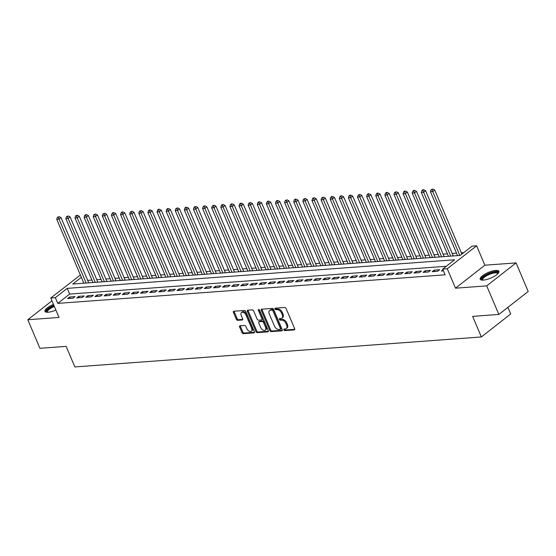 <?xml version="1.0" encoding="UTF-8"?>
<svg xmlns="http://www.w3.org/2000/svg" width="556" height="556" viewBox="0 0 556 556"><rect width="100%" height="100%" fill="white"/><g stroke="black" fill="none" stroke-linecap="round" stroke-linejoin="round"><path stroke-width="0.83" d="M283.782 329.875A0.897 0.57 -128 0 0 284.741 330.611L294.249 329.916A1.279 0.806 -128 0 0 294.562 329.798A1.279 0.806 -128 0 0 294.666 328.728L286.097 308.538A1.279 0.806 -128 0 0 284.728 307.482L275.22 308.184A0.897 0.57 -128 0 0 275.887 309.755L277.117 309.664A4.094 2.592 -128 0 1 281.503 313.042L282.219 314.724A4.094 2.592 -128 0 1 281.878 318.157A4.094 2.592 -128 0 1 280.877 318.525L279.647 318.616A0.897 0.57 -128 0 0 280.314 320.186L281.544 320.096A4.094 2.592 -128 0 1 285.93 323.474L286.646 325.156A4.094 2.592 -128 0 1 286.305 328.589A4.094 2.592 -128 0 1 285.304 328.95L284.074 329.048A0.897 0.57 -128 0 0 283.782 329.875M284.505 329.013A0.897 0.57 -128 0 0 285.541 329.993L294.784 329.312M275.651 308.156A0.897 0.57 -128 0 0 276.686 309.136L277.917 309.046L277.117 309.664M280.078 318.581A0.897 0.57 -128 0 0 281.114 319.561L282.344 319.471L281.544 320.096M53.487 304.403A10.154 3.072 -23 0 0 44.98 311.346A10.154 3.072 -23 0 0 48.143 312.222A10.154 3.072 -23 0 0 55.885 310.053M483.359 280.113A10.154 3.072 -23 0 0 493.992 276.499A10.154 3.072 -23 0 0 498.899 271.3A10.154 3.072 -23 0 0 495.737 270.425A10.154 3.072 -23 0 0 485.103 274.038A10.154 3.072 -23 0 0 480.196 279.237A10.154 3.072 -23 0 0 483.359 280.113M240.032 325.76A1.279 0.806 -128 0 0 239.719 325.872A1.279 0.806 -128 0 0 239.615 326.949L242.02 332.613A1.279 0.806 -128 0 0 243.389 333.663L253.946 332.884A1.279 0.806 -128 0 0 254.259 332.773A1.279 0.806 -128 0 0 254.363 331.703L245.794 311.513A1.279 0.806 -128 0 0 244.425 310.456L233.867 311.235A1.279 0.806 -128 0 0 233.555 311.353A1.279 0.806 -128 0 0 233.45 312.423L236.356 319.262A1.279 0.806 -128 0 0 237.725 320.319L242.242 319.985A1.279 0.806 -128 0 0 242.555 319.874A1.279 0.806 -128 0 0 242.659 318.796L241.221 315.405A3.419 2.168 -128 0 1 241.506 312.535A3.419 2.168 -128 0 1 246.009 315.05L251.646 328.346A3.419 2.168 -128 0 1 251.361 331.209A3.419 2.168 -128 0 1 246.864 328.693L245.919 326.483A1.279 0.806 -128 0 0 244.55 325.427L240.032 325.76M446.287 266.289L69.66 294.075L57.754 303.388L55.329 297.675L50.77 298.016L80.391 275.018M498.836 314.446L486.715 285.881L516.072 262.905L528.2 291.469L498.836 314.446L472.635 316.378L481.364 336.95L74.858 366.939L66.129 346.374L39.928 348.306L27.8 319.742L59.019 317.441L50.77 298.016M516.072 262.905L484.86 265.205L455.496 288.189L486.715 285.881M455.496 288.189L447.253 268.763L442.694 269.097L454.599 259.784L67.234 288.362L55.329 297.675M57.754 303.388L445.12 274.81L442.694 269.097M269.841 330.556A1.279 0.806 -128 0 0 271.21 331.612L281.767 330.834A1.279 0.806 -128 0 0 282.08 330.716A1.279 0.806 -128 0 0 282.191 329.645L273.621 309.463A1.279 0.806 -128 0 0 272.245 308.406L261.688 309.185A1.279 0.806 -128 0 0 261.383 309.296A1.279 0.806 -128 0 0 261.271 310.373L269.841 330.556L270.633 329.937A1.279 0.806 -128 0 0 272.009 330.994L282.302 330.229M267.86 331.862L257.303 332.641A1.279 0.806 -128 0 1 255.927 331.584L247.364 311.395A1.279 0.806 -128 0 1 247.469 310.324A1.279 0.806 -128 0 1 247.781 310.206L252.299 309.88A1.279 0.806 -128 0 1 253.668 310.929L257.143 319.116A1.279 0.806 -128 0 0 258.512 320.173L261.515 319.95A1.279 0.806 -128 0 0 261.82 319.839A1.279 0.806 -128 0 0 261.932 318.769L258.311 310.241A0.897 0.57 -128 0 1 259.562 310.151L268.277 330.674A1.279 0.806 -128 0 1 268.173 331.744A1.279 0.806 -128 0 1 267.86 331.862L268.353 331.473M51.965 300.824L27.8 319.742M442.958 269.723L441.304 271.015L443.445 270.855M432.186 271.689L437.655 271.286L439.643 269.729L434.173 270.133L432.186 271.689M423.074 272.364L428.544 271.96L430.525 270.404L425.055 270.807L423.074 272.364M413.963 273.031L419.426 272.628L421.413 271.078L415.944 271.481L413.963 273.031M404.844 273.705L410.314 273.302L412.295 271.752L406.832 272.155L404.844 273.705M395.733 274.379L401.203 273.976L403.183 272.419L397.714 272.822L395.733 274.379M386.615 275.053L392.084 274.65L394.072 273.093L388.602 273.496L386.615 275.053M377.503 275.72L382.973 275.317L384.954 273.767L379.484 274.171L377.503 275.72M368.385 276.395L373.854 275.991L375.842 274.442L370.372 274.845L368.385 276.395M359.273 277.069L364.743 276.666L366.724 275.109L361.254 275.512L359.273 277.069M350.162 277.743L355.625 277.34L357.612 275.783L352.143 276.186L350.162 277.743M341.043 278.41L346.513 278.007L348.494 276.457L343.031 276.86L341.043 278.41M331.932 279.084L337.402 278.681L339.382 277.131L333.913 277.534L331.932 279.084M322.814 279.758L328.283 279.355L330.271 277.798L324.801 278.209L322.814 279.758M313.702 280.433L319.172 280.029L321.153 278.473L315.683 278.876L313.702 280.433M304.584 281.1L310.053 280.697L312.041 279.147L306.571 279.55L304.584 281.1M295.472 281.774L300.942 281.371L302.923 279.821L297.453 280.224L295.472 281.774M286.354 282.448L291.824 282.045L293.811 280.488L288.342 280.898L286.354 282.448M277.242 283.122L282.712 282.719L284.693 281.162L279.223 281.565L277.242 283.122M268.131 283.789L273.594 283.386L275.581 281.836L270.112 282.24L268.131 283.789M259.013 284.464L264.482 284.06L266.463 282.511L261 282.914L259.013 284.464M249.901 285.138L255.371 284.735L257.352 283.178L251.882 283.588L249.901 285.138M240.783 285.812L246.252 285.409L248.24 283.852L242.77 284.255L240.783 285.812M231.671 286.479L237.141 286.076L239.122 284.526L233.652 284.929L231.671 286.479M222.553 287.153L228.023 286.75L230.01 285.2L224.541 285.603L222.553 287.153M213.441 287.827L218.911 287.424L220.892 285.867L215.422 286.277L213.441 287.827M204.33 288.501L209.793 288.098L211.78 286.542L206.311 286.945L204.33 288.501M195.212 289.169L200.681 288.766L202.662 287.216L197.199 287.619L195.212 289.169M186.1 289.843L191.57 289.44L193.551 287.89L188.081 288.293L186.1 289.843M176.982 290.517L182.451 290.114L184.439 288.564L178.969 288.967L176.982 290.517M167.87 291.191L173.34 290.788L175.321 289.231L169.851 289.634L167.87 291.191M158.752 291.858L164.222 291.455L166.209 289.905L160.74 290.308L158.752 291.858M149.64 292.532L155.11 292.129L157.091 290.579L151.621 290.983L149.64 292.532M140.522 293.207L145.992 292.803L147.979 291.254L142.51 291.657L140.522 293.207M131.411 293.881L136.88 293.478L138.861 291.921L133.391 292.324L131.411 293.881M122.299 294.548L127.762 294.145L129.75 292.595L124.28 292.998L122.299 294.548M113.181 295.222L118.65 294.819L120.631 293.269L115.168 293.672L113.181 295.222M104.069 295.896L109.539 295.493L111.52 293.943L106.05 294.346L104.069 295.896M94.951 296.57L100.421 296.167L102.408 294.61L96.939 295.014L94.951 296.57M85.839 297.238L91.309 296.834L93.29 295.285L87.82 295.688L85.839 297.238M76.721 297.912L82.191 297.509L84.178 295.959L78.709 296.362L76.721 297.912M75.06 296.633L69.59 297.036L67.61 298.586L73.079 298.183L75.06 296.633M463.746 252.626L461.355 252.799M456.511 253.161L452.236 253.473M447.399 253.835L443.125 254.148M438.281 254.502L434.007 254.822M429.169 255.176L424.895 255.489M420.051 255.85L415.784 256.163M410.94 256.524L406.665 256.837M401.828 257.192L397.554 257.511M392.71 257.866L388.435 258.179M383.598 258.54L379.324 258.853M374.48 259.214L370.206 259.527M365.368 259.881L361.094 260.201M356.25 260.555L351.976 260.868M347.139 261.23L342.864 261.542M338.02 261.904L333.753 262.217M328.909 262.571L324.635 262.891M319.797 263.245L315.523 263.558M310.679 263.919L306.405 264.232M301.567 264.593L297.293 264.906M292.449 265.261L288.175 265.58M283.338 265.935L279.063 266.248M274.219 266.609L269.952 266.922M265.108 267.283L260.834 267.596M255.996 267.95L251.722 268.27M246.878 268.624L242.604 268.937M237.766 269.299L233.492 269.611M228.648 269.973L224.374 270.285M219.537 270.64L215.262 270.96M210.418 271.314L206.144 271.634M201.307 271.988L197.032 272.301M192.188 272.662L187.921 272.975M183.077 273.33L178.803 273.649M173.965 274.004L169.691 274.323M164.847 274.678L160.573 274.991M155.736 275.352L151.461 275.665M146.617 276.019L142.343 276.339M137.506 276.693L133.231 277.013M128.387 277.368L124.12 277.68M119.276 278.042L115.002 278.354M110.164 278.709L105.89 279.029M101.046 279.383L96.772 279.703M91.935 280.057L87.66 280.37M481.364 336.95L510.728 313.966L507.913 307.343M81.364 277.305L72.787 284.019L460.153 255.433L472.058 246.12L476.617 245.787L447.253 268.763M484.86 265.205L476.617 245.787M69.66 294.075L67.234 288.362M434.173 270.133L434.75 271.502M425.055 270.807L425.639 272.169M415.944 271.481L416.52 272.843M406.832 272.155L407.409 273.517M397.714 272.822L398.291 274.191M388.602 273.496L389.179 274.859M379.484 274.171L380.068 275.533M370.372 274.845L370.949 276.207M361.254 275.512L361.838 276.881M352.143 276.186L352.719 277.548M343.031 276.86L343.608 278.222M333.913 277.534L334.49 278.897M324.801 278.209L325.378 279.571M315.683 278.876L316.267 280.238M306.571 279.55L307.148 280.912M297.453 280.224L298.037 281.586M288.342 280.898L288.918 282.26M279.223 281.565L279.807 282.928M270.112 282.24L270.689 283.602M261 282.914L261.577 284.276M251.882 283.588L252.459 284.95M242.77 284.255L243.347 285.617M233.652 284.929L234.236 286.291M224.541 285.603L225.117 286.965M215.422 286.277L216.006 287.64M206.311 286.945L206.888 288.307M197.199 287.619L197.776 288.981M188.081 288.293L188.658 289.655M178.969 288.967L179.546 290.329M169.851 289.634L170.428 291.003M160.74 290.308L161.316 291.671M151.621 290.983L152.205 292.345M142.51 291.657L143.087 293.019M133.391 292.324L133.975 293.693M124.28 292.998L124.857 294.36M115.168 293.672L115.745 295.034M106.05 294.346L106.627 295.709M96.939 295.014L97.515 296.383M87.82 295.688L88.404 297.05M78.709 296.362L79.286 297.724M69.59 297.036L70.174 298.398M286.305 328.589L287.098 327.964A4.094 2.592 -128 0 0 287.438 324.53L286.646 325.156M282.344 319.471A4.094 2.592 -128 0 1 286.729 322.848L287.438 324.53M281.878 318.157L282.67 317.539A4.094 2.592 -128 0 0 283.011 314.105L282.219 314.724M277.917 309.046A4.094 2.592 -128 0 1 282.302 312.423L283.011 314.105M261.952 309.164A1.279 0.806 -128 0 0 262.064 309.748L270.633 329.937M280.12 329.34A0.897 0.57 -128 0 0 280.412 328.506L272.892 310.783A0.897 0.57 -128 0 0 271.933 310.046L270.633 310.144A4.094 2.592 -128 0 0 269.639 310.512A4.094 2.592 -128 0 0 269.292 313.945L274.435 326.052A4.094 2.592 -128 0 0 278.82 329.43L280.12 329.34M280.912 328.714A0.897 0.57 -128 0 0 281.204 327.887L280.412 328.506M269.639 310.512L270.431 309.887A4.094 2.592 -128 0 1 271.425 309.525L272.725 309.428A0.897 0.57 -128 0 1 273.684 310.165L281.204 327.887M268.395 331.258L258.095 332.015L257.303 332.641M248.039 310.192A1.279 0.806 -128 0 0 248.157 310.776L256.726 330.966A1.279 0.806 -128 0 0 258.095 332.015M261.82 319.839L262.62 319.214A1.279 0.806 -128 0 0 262.724 318.143L259.103 309.623L258.311 310.241M260.75 327.616A3.419 2.168 -128 0 0 265.247 330.132A3.419 2.168 -128 0 0 265.539 327.262L263.551 322.577A1.279 0.806 -128 0 0 262.175 321.521L259.179 321.743A1.279 0.806 -128 0 0 258.867 321.861A1.279 0.806 -128 0 0 258.762 322.932L260.75 327.616M265.247 330.132L266.046 329.506A3.419 2.168 -128 0 0 266.331 326.643L265.539 327.262M258.867 321.861L259.666 321.236A1.279 0.806 -128 0 1 259.972 321.125L262.974 320.902A1.279 0.806 -128 0 1 264.343 321.959L266.331 326.643M251.361 331.209L252.153 330.591A3.419 2.168 -128 0 0 252.445 327.72L251.646 328.346M241.506 312.535L242.298 311.916A3.419 2.168 -128 0 1 246.801 314.432L252.445 327.72M234.125 311.214A1.279 0.806 -128 0 0 234.243 311.805L237.148 318.644A1.279 0.806 -128 0 0 238.517 319.7L242.777 319.387M240.289 325.74A1.279 0.806 -128 0 0 240.407 326.323L242.812 331.988A1.279 0.806 -128 0 0 244.181 333.044L254.481 332.286M461.89 254.078L434.709 190.034L432.728 191.584L430.448 191.75L457.56 255.628M459.84 255.461L432.728 191.584L432.005 189.686L432.797 189.061L431.095 189.749L432.005 189.686M430.448 191.75L431.095 189.749M432.797 189.061L434.709 190.034M482.399 280.141A8.792 2.655 157 0 1 485.173 275.665A8.792 2.655 157 0 1 495.292 271.988A8.792 2.655 157 0 1 498.016 273.51M497.724 273.809A8.138 2.46 -23 0 0 497.669 273.573A8.138 2.46 -23 0 0 495.139 272.871A8.138 2.46 -23 0 0 486.618 275.769A8.138 2.46 -23 0 0 482.684 279.932A8.138 2.46 -23 0 0 482.817 280.141M498.961 271.877A10.091 3.051 -23 0 0 496.084 271.37A10.091 3.051 -23 0 0 486.118 274.629A10.091 3.051 -23 0 0 480.572 279.682M47.184 312.25A8.792 2.655 157 0 1 46.711 310.783A8.792 2.655 157 0 1 54.036 305.696M54.356 306.446A8.138 2.46 -23 0 0 47.545 311.165A8.138 2.46 -23 0 0 47.468 312.041A8.138 2.46 -23 0 0 47.601 312.25M53.876 305.334A10.091 3.051 -23 0 0 45.522 311.151A10.091 3.051 -23 0 0 45.356 311.791M453.286 255.941L425.597 190.701L423.609 192.258L421.33 192.425L448.442 256.302M450.721 256.135L423.609 192.258L422.894 190.354L423.686 189.735L422.775 189.804L421.983 190.423L422.894 190.354M421.33 192.425L421.983 190.423M423.686 189.735L425.597 190.701M444.174 256.615L416.479 191.375L414.498 192.932L412.218 193.099L439.33 256.976M441.61 256.803L414.498 192.932L413.775 191.028L414.567 190.409L413.657 190.472L412.865 191.097L413.775 191.028M412.218 193.099L412.865 191.097M414.567 190.409L416.479 191.375M435.056 257.289L407.367 192.049L405.38 193.599L403.1 193.773L430.219 257.643M432.492 257.477L405.38 193.599L404.664 191.702L405.456 191.083L404.546 191.146L403.753 191.771L404.664 191.702M403.1 193.773L403.753 191.771M405.456 191.083L407.367 192.049M425.945 257.963L398.249 192.724L396.268 194.273L393.989 194.44L421.1 258.318M423.38 258.151L396.268 194.273L395.545 192.376L396.345 191.75L394.635 192.439L395.545 192.376M393.989 194.44L394.635 192.439M396.345 191.75L398.249 192.724M416.826 258.63L389.137 193.391L387.15 194.947L384.877 195.114L411.989 258.992M414.269 258.825L387.15 194.947L386.434 193.043L387.226 192.425L386.316 192.494L385.523 193.113L386.434 193.043M384.877 195.114L385.523 193.113M387.226 192.425L389.137 193.391M407.715 259.305L380.019 194.065L378.038 195.622L375.759 195.788L402.871 259.666M405.15 259.492L378.038 195.622L377.322 193.717L378.115 193.099L377.204 193.161L376.405 193.787L377.322 193.717M375.759 195.788L376.405 193.787M378.115 193.099L380.019 194.065M398.596 259.979L370.908 194.739L368.927 196.289L366.647 196.463L393.759 260.333M396.039 260.166L368.927 196.289L368.204 194.391L368.996 193.773L368.086 193.835L367.294 194.461L368.204 194.391M366.647 196.463L367.294 194.461M368.996 193.773L370.908 194.739M389.485 260.653L361.796 195.413L359.808 196.963L357.529 197.13L384.641 261.007M386.92 260.84L359.808 196.963L359.093 195.066L359.885 194.44L358.175 195.128L359.093 195.066M357.529 197.13L358.175 195.128M359.885 194.44L361.796 195.413M380.373 261.32L352.678 196.087L350.697 197.637L348.417 197.804L375.529 261.681M377.809 261.515L350.697 197.637L349.974 195.733L350.766 195.114L349.856 195.184L349.064 195.802L349.974 195.733M348.417 197.804L349.064 195.802M350.766 195.114L352.678 196.087M371.255 261.994L343.566 196.755L341.579 198.311L339.299 198.478L366.418 262.356M368.691 262.182L341.579 198.311L340.863 196.407L341.655 195.788L340.745 195.851L339.952 196.476L340.863 196.407M339.299 198.478L339.952 196.476M341.655 195.788L343.566 196.755M362.144 262.668L334.448 197.429L332.467 198.978L330.188 199.152L357.299 263.023M359.579 262.856L332.467 198.978L331.744 197.081L332.537 196.463L331.626 196.525L330.834 197.151L331.744 197.081M330.188 199.152L330.834 197.151M332.537 196.463L334.448 197.429M353.025 263.342L325.336 198.103L323.349 199.653L321.069 199.819L348.188 263.697M350.468 263.53L323.349 199.653L322.633 197.755L323.425 197.13L321.722 197.818L322.633 197.755M321.069 199.819L321.722 197.818M323.425 197.13L325.336 198.103M343.914 264.01L316.218 198.777L314.237 200.327L311.958 200.494L339.07 264.371M341.349 264.204L314.237 200.327L313.514 198.422L314.314 197.804L313.396 197.873L312.604 198.492L313.514 198.422M311.958 200.494L312.604 198.492M314.314 197.804L316.218 198.777M334.795 264.684L307.107 199.444L305.119 201.001L302.846 201.168L329.958 265.045M332.238 264.871L305.119 201.001L304.403 199.097L305.195 198.478L303.493 199.166L304.403 199.097M302.846 201.168L303.493 199.166M305.195 198.478L307.107 199.444M325.684 265.358L297.988 200.118L296.007 201.668L293.728 201.842L320.84 265.712M323.119 265.546L296.007 201.668L295.292 199.771L296.084 199.152L295.173 199.215L294.374 199.84L295.292 199.771M293.728 201.842L294.374 199.84M296.084 199.152L297.988 200.118M316.572 266.032L288.877 200.792L286.896 202.342L284.616 202.509L311.728 266.387M314.008 266.22L286.896 202.342L286.173 200.445L286.965 199.819L285.263 200.507L286.173 200.445M284.616 202.509L285.263 200.507M286.965 199.819L288.877 200.792M307.454 266.699L279.765 201.467L277.778 203.016L275.498 203.183L302.61 267.061M304.89 266.894L277.778 203.016L277.062 201.112L277.854 200.494L276.944 200.563L276.151 201.182L277.062 201.112M275.498 203.183L276.151 201.182M277.854 200.494L279.765 201.467M298.343 267.373L270.647 202.134L268.666 203.691L266.387 203.857L293.498 267.735M295.778 267.561L268.666 203.691L267.943 201.786L268.736 201.168L267.825 201.237L267.033 201.856L267.943 201.786M266.387 203.857L267.033 201.856M268.736 201.168L270.647 202.134M289.224 268.048L261.535 202.808L259.548 204.358L257.268 204.532L284.387 268.402M286.66 268.235L259.548 204.358L258.832 202.46L259.624 201.842L258.714 201.904L257.921 202.53L258.832 202.46M257.268 204.532L257.921 202.53M259.624 201.842L261.535 202.808M280.113 268.722L252.417 203.482L250.436 205.032L248.157 205.199L275.269 269.076M277.548 268.909L250.436 205.032L249.713 203.135L250.513 202.509L248.803 203.197L249.713 203.135M248.157 205.199L248.803 203.197M250.513 202.509L252.417 203.482M270.994 269.389L243.306 204.156L241.318 205.706L239.045 205.873L266.157 269.75M268.437 269.584L241.318 205.706L240.602 203.802L241.394 203.183L240.484 203.253L239.692 203.871L240.602 203.802M239.045 205.873L239.692 203.871M241.394 203.183L243.306 204.156M261.883 270.063L234.187 204.823L232.206 206.38L229.927 206.547L257.039 270.425M259.318 270.251L232.206 206.38L231.484 204.476L232.283 203.857L231.372 203.927L230.573 204.545L231.484 204.476M229.927 206.547L230.573 204.545M232.283 203.857L234.187 204.823M252.765 270.737L225.076 205.498L223.088 207.047L220.815 207.221L247.927 271.092M250.207 270.925L223.088 207.047L222.372 205.15L223.165 204.532L222.254 204.594L221.462 205.22L222.372 205.15M220.815 207.221L221.462 205.22M223.165 204.532L225.076 205.498M243.653 271.411L215.957 206.172L213.977 207.722L211.697 207.888L238.809 271.766M241.089 271.599L213.977 207.722L213.261 205.824L214.053 205.199L212.343 205.887L213.261 205.824M211.697 207.888L212.343 205.887M214.053 205.199L215.957 206.172M234.542 272.079L206.846 206.846L204.865 208.396L202.586 208.563L229.697 272.44M231.977 272.273L204.865 208.396L204.142 206.491L204.935 205.873L204.024 205.942L203.232 206.561L204.142 206.491M202.586 208.563L203.232 206.561M204.935 205.873L206.846 206.846M225.423 272.753L197.734 207.513L195.747 209.07L193.467 209.237L220.586 273.114M222.859 272.94L195.747 209.07L195.031 207.166L195.823 206.547L194.913 206.617L194.12 207.235L195.031 207.166M193.467 209.237L194.12 207.235M195.823 206.547L197.734 207.513M216.312 273.427L188.616 208.187L186.635 209.737L184.356 209.911L211.468 273.781M213.747 273.615L186.635 209.737L185.912 207.84L186.705 207.221L185.794 207.284L185.002 207.909L185.912 207.84M184.356 209.911L185.002 207.909M186.705 207.221L188.616 208.187M207.193 274.101L179.505 208.861L177.517 210.411L175.237 210.578L202.356 274.455M204.636 274.289L177.517 210.411L176.801 208.514L177.593 207.888L175.891 208.576L176.801 208.514M175.237 210.578L175.891 208.576M177.593 207.888L179.505 208.861M198.082 274.768L170.386 209.536L168.405 211.085L166.126 211.252L193.238 275.13M195.517 274.963L168.405 211.085L167.683 209.181L168.482 208.563L167.564 208.632L166.772 209.251L167.683 209.181M166.126 211.252L166.772 209.251M168.482 208.563L170.386 209.536M188.964 275.442L161.275 210.203L159.287 211.76L157.014 211.926L184.126 275.804M186.406 275.63L159.287 211.76L158.571 209.855L159.363 209.237L158.453 209.306L157.661 209.925L158.571 209.855M157.014 211.926L157.661 209.925M159.363 209.237L161.275 210.203M179.852 276.117L152.156 210.877L150.176 212.427L147.896 212.6L175.008 276.471M177.288 276.304L150.176 212.427L149.46 210.529L150.252 209.911L149.342 209.973L148.542 210.599L149.46 210.529M147.896 212.6L148.542 210.599M150.252 209.911L152.156 210.877M170.734 276.791L143.045 211.551L141.064 213.101L138.785 213.268L165.896 277.145M168.176 276.978L141.064 213.101L140.341 211.204L141.134 210.578L139.431 211.266L140.341 211.204M138.785 213.268L139.431 211.266M141.134 210.578L143.045 211.551M161.622 277.458L133.933 212.225L131.946 213.775L129.666 213.942L156.778 277.819M159.058 277.652L131.946 213.775L131.23 211.878L132.022 211.252L130.319 211.94L131.23 211.878M129.666 213.942L130.319 211.94M132.022 211.252L133.933 212.225M152.511 278.132L124.815 212.892L122.834 214.449L120.555 214.616L147.667 278.493M149.946 278.32L122.834 214.449L122.111 212.545L122.904 211.926L121.993 211.996L121.201 212.614L122.111 212.545M120.555 214.616L121.201 212.614M122.904 211.926L124.815 212.892M143.392 278.806L115.704 213.567L113.716 215.116L111.436 215.29L138.555 279.161M140.828 278.994L113.716 215.116L113 213.219L113.792 212.6L112.882 212.663L112.09 213.289L113 213.219M111.436 215.29L112.09 213.289M113.792 212.6L115.704 213.567M134.281 279.48L106.585 214.241L104.604 215.791L102.325 215.957L129.437 279.835M131.716 279.668L104.604 215.791L103.882 213.893L104.681 213.268L102.971 213.956L103.882 213.893M102.325 215.957L102.971 213.956M104.681 213.268L106.585 214.241M125.163 280.154L97.474 214.915L95.486 216.465L93.213 216.631L120.325 280.509M122.605 280.342L95.486 216.465L94.77 214.567L95.562 213.942L93.86 214.63L94.77 214.567M93.213 216.631L93.86 214.63M95.562 213.942L97.474 214.915M116.051 280.822L88.355 215.582L86.375 217.139L84.095 217.306L111.207 281.183M113.487 281.009L86.375 217.139L85.652 215.235L86.451 214.616L85.541 214.685L84.741 215.304L85.652 215.235M84.095 217.306L84.741 215.304M86.451 214.616L88.355 215.582M106.933 281.496L79.244 216.256L77.256 217.813L74.984 217.98L102.096 281.85M104.375 281.683L77.256 217.813L76.54 215.909L77.333 215.29L76.422 215.353L75.63 215.978L76.54 215.909M74.984 217.98L75.63 215.978M77.333 215.29L79.244 216.256M97.821 282.17L70.126 216.93L68.145 218.48L65.865 218.647L92.977 282.524M95.257 282.358L68.145 218.48L67.429 216.583L68.221 215.957L66.511 216.645L67.429 216.583M65.865 218.647L66.511 216.645M68.221 215.957L70.126 216.93M88.71 282.844L61.014 217.605L59.033 219.154L56.754 219.321L83.866 283.199M86.145 283.032L59.033 219.154L58.31 217.257L59.103 216.631L57.4 217.32L58.31 217.257M56.754 219.321L57.4 217.32M59.103 216.631L61.014 217.605M285.541 329.993L284.741 330.611M276.686 309.136L275.887 309.755M281.114 319.561L280.314 320.186M286.729 322.848L285.93 323.474M282.302 312.423L281.503 313.042M294.75 329.52L294.249 329.916M262.064 309.748L261.271 310.373M282.267 330.445L281.767 330.834M272.009 330.994L271.21 331.612M273.684 310.165L272.892 310.783M272.725 309.428L271.933 310.046M271.425 309.525L270.633 310.144M256.726 330.966L255.927 331.584M248.157 310.776L247.364 311.395M262.724 318.143L261.932 318.769M264.343 321.959L263.551 322.577M262.974 320.902L262.175 321.521M259.972 321.125L259.179 321.743M246.801 314.432L246.009 315.05M242.743 319.596L242.242 319.985M238.517 319.7L237.725 320.319M237.148 318.644L236.356 319.262M234.243 311.805L233.45 312.423M254.446 332.495L253.946 332.884M244.181 333.044L243.389 333.663M242.812 331.988L242.02 332.613M240.407 326.323L239.615 326.949M281.127 328.638L280.335 329.256"/></g></svg>
